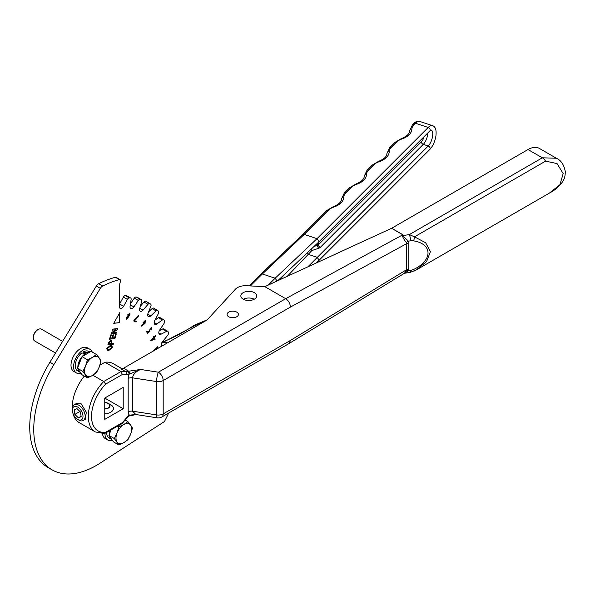 <?xml version="1.0" encoding="UTF-8"?>
<svg xmlns="http://www.w3.org/2000/svg" width="595" height="595" viewBox="0 0 595 595"><rect width="100%" height="100%" fill="white"/><g stroke="black" fill="none" stroke-linecap="round" stroke-linejoin="round"><path stroke-width="0.89" d="M128.103 316.719L126.75 317.522L126.847 318.548M128.222 317.789L128.148 316.741L126.824 317.566L126.876 318.57L128.222 317.789M129.442 313.691L127.865 314.48L128.014 315.826M129.479 314.963L129.487 313.714L127.947 314.524L128.059 315.848L129.479 314.963M144.942 320.794L143.023 322.721L143.41 323.539M145.284 321.642L144.979 320.817L143.105 322.765L143.454 323.561L145.284 321.642M162.026 346.007A3.406 1.964 -60 0 1 162.71 341.411L167.582 335.476A2.268 1.309 120 0 0 168.296 334.137A2.268 1.309 120 0 0 168.37 332.999A104.393 60.274 120 0 0 168.117 331.869A2.268 1.309 120 0 0 167.686 331.237A2.268 1.309 120 0 0 166.637 331.311L161.074 334.189A3.406 1.964 -60 0 1 159.497 334.286A3.406 1.964 -60 0 1 159.683 330.061L164.004 323.509A2.268 1.309 120 0 0 164.48 322.483A2.268 1.309 120 0 0 164.48 321.084A104.393 60.274 120 0 0 164.034 320.14A2.268 1.309 120 0 0 163.699 319.76A2.268 1.309 120 0 0 162.368 319.998L156.835 323.985A3.406 1.964 -60 0 1 154.841 324.342A3.406 1.964 -60 0 1 154.722 320.623L158.374 313.654A2.268 1.309 -60 0 0 158.649 312.977A2.268 1.309 -60 0 0 158.515 311.363A104.393 60.274 120 0 0 157.898 310.62A2.268 1.309 120 0 0 157.69 310.456A2.268 1.309 120 0 0 156.083 310.917L150.758 315.878A3.406 1.964 -60 0 1 148.356 316.577A3.406 1.964 -60 0 1 147.991 313.394L150.855 306.224A2.268 1.309 120 0 0 150.966 305.897A2.268 1.309 120 0 0 150.661 304.127A104.393 60.274 120 0 0 149.888 303.621A2.268 1.309 -60 0 0 149.858 303.599A2.268 1.309 -60 0 0 147.991 304.335L143.031 310.129A3.406 1.964 -60 0 1 140.234 311.23A3.406 1.964 -60 0 1 139.691 308.589L141.677 301.427A2.268 1.309 120 0 0 141.32 299.664A2.268 1.309 120 0 0 141.156 299.597A104.393 60.274 120 0 0 140.249 299.337A2.268 1.309 -60 0 0 138.33 300.453L133.882 306.894A3.406 1.964 -60 0 1 130.729 308.463A3.406 1.964 -60 0 1 130.067 306.351L131.131 299.426A2.268 1.309 120 0 0 130.684 298.021A2.268 1.309 120 0 0 130.29 297.909A104.393 60.274 120 0 0 129.279 297.902A2.268 1.309 -60 0 0 127.389 299.389L123.596 306.291A3.406 1.964 -60 0 1 120.131 308.359A3.406 1.964 -60 0 1 119.424 306.76L119.751 283.822L120.435 281.465A2.268 1.309 120 0 0 120.086 279.665A2.268 1.309 120 0 0 119.357 279.605A127.092 73.378 120 0 0 102.742 285.994A4.537 2.618 -60 0 0 100.339 288.359L53.922 364.542A88.506 51.103 120 0 0 52.077 469.849A88.506 51.103 120 0 0 100.094 463.163L163.781 421.967A2.268 1.309 120 0 0 164.912 420.665A127.092 73.378 120 0 0 168.653 413.049M119.707 322.661L119.729 312.665L113.749 323.323L119.707 322.661L119.647 312.806M149.085 331.437L151.279 327.302L151.137 330.069L150.907 327.994L149.278 330.79L150.037 331.199L147.612 333.371L146.556 331.69L147.01 331.147L147.865 332.516L148.802 331.311M141.067 325.703L143.298 324.171L145.306 320.17L145.091 323.234L141.476 326.067L141.067 325.703M108.848 350.44L107.189 350.254L106.802 348.291L110.261 345.561L111.957 345.74L112.351 347.666L108.848 350.44L107.152 350.232M114.619 337.64L115.623 334.167L116.226 334.1L114.924 338.577L109.51 339.187L110.752 334.925L111.347 334.859L110.402 338.109L112.083 337.923L112.953 334.933L113.556 334.866L112.686 337.856L114.619 337.64M112.128 330.18L112.418 329.169L117.832 328.566L117.513 329.66L112.871 332.56L116.799 332.122L116.508 333.133L111.094 333.736L111.414 332.642L116.055 329.742L112.128 330.18M110.849 340.057L111.823 342.199L111.451 343.471L113.571 343.241L113.281 344.245L107.866 344.855L108.528 342.571L110.849 340.057L111.54 340.162M155.34 335.706L155.503 336.205L154.477 337.187L155.154 339.209L150.803 340.556L153.845 337.134L153.636 336.502L154.098 336.063L154.306 336.688L155.34 335.706M128.728 316.436L126.482 319.173L127.516 316.228L129.896 313.059L129.985 314.993L126.445 319.151M153.227 351.087L157.764 346.707L158.129 348.261M157.519 348.611L157.422 347.428L155.63 349.696M155.429 349.815L155.072 349.183L153.726 350.797M134.031 320.378L138.211 315.625L138.672 315.833L134.492 320.549L136.3 321.382L135.958 322.014L133.704 320.98L134.031 320.378M119.461 304.179A3.406 1.964 -60 0 0 119.58 303.971L123.381 297.076A2.268 1.309 -60 0 1 125.27 295.589L129.279 297.902M130.684 298.021L126.675 295.7A2.268 1.309 120 0 0 126.281 295.596A104.393 60.274 120 0 0 125.27 295.589M130.476 303.71L134.314 298.14A2.268 1.309 -60 0 1 136.24 297.017L140.249 299.337M137.445 297.455A2.268 1.309 120 0 0 137.304 297.351A2.268 1.309 120 0 0 137.148 297.284A104.393 60.274 120 0 0 136.24 297.017M140.331 306.276L143.983 302.022A2.268 1.309 -60 0 1 145.842 301.286A2.268 1.309 -60 0 1 145.872 301.301L149.828 303.584M148.616 311.825L152.075 308.604L156.083 310.917M153.882 308.307A2.268 1.309 120 0 0 153.681 308.136A2.268 1.309 120 0 0 152.075 308.604M154.998 320.103L158.352 317.685L162.368 319.998M163.699 319.76L159.683 317.447A2.268 1.309 120 0 0 158.352 317.685M159.311 330.708L162.621 328.99L166.637 331.311M167.686 331.237L163.677 328.923A2.268 1.309 120 0 0 162.621 328.99M161.743 343.122L164.763 342.177L166.712 343.308M167.054 343.107L165.536 342.229A2.268 1.309 120 0 0 164.763 342.177M120.086 279.665L116.07 277.352A2.268 1.309 120 0 0 115.348 277.285A127.092 73.378 120 0 0 98.733 283.681A4.537 2.618 -60 0 0 96.331 286.039L49.913 362.229A88.506 51.103 120 0 0 48.069 467.536L52.077 469.849M117.736 328.574L117.513 329.66M117.438 329.615L112.886 332.516M116.702 332.136L116.508 333.133M116.427 333.088L111.109 333.683M112.143 330.121L116.055 329.742M116.129 334.107L114.924 338.577M114.842 338.533L109.525 339.128M111.25 334.866L110.402 338.109M113.459 334.873L112.686 337.856M110.774 340.013L111.823 342.199M111.741 342.155L111.451 343.471M113.474 343.248L113.281 344.245M113.199 344.2L107.881 344.795M111.042 341.113L110.477 341.024L108.677 343.732L110.849 343.546L111.146 342.534L110.558 341.069L108.759 343.776M111.005 341.091L110.477 341.024M111.912 345.717L112.351 347.666M112.269 347.621L108.766 350.396M111.436 346.699L109.874 346.573L107.331 348.172L107.636 349.258M111.748 347.733L111.481 346.721L109.956 346.617L107.405 348.224L107.673 349.28L109.153 349.384L111.748 347.733M155.288 335.759L155.503 336.205M155.421 336.16L154.477 337.187M154.395 337.142L155.154 339.209M155.072 339.165L154.693 339.648M154.611 339.604L150.78 340.496M154.046 336.108L154.306 336.688M154.016 337.633L151.792 339.626L154.507 339.098L154.016 337.633L151.866 339.671M145.269 320.147L145.091 323.234M145.009 323.189L143.64 324.587M143.559 324.535L141.409 326.015M129.859 313.029L129.985 314.993M129.903 314.948L128.654 316.391M157.727 346.684L158.025 348.32M157.385 347.406L155.808 349.57M155.035 349.161L153.674 350.834M150.862 327.971L149.233 330.761M149.806 330.798L150.037 331.199M149.955 331.155L147.538 333.326M146.98 331.184L147.865 332.516M151.234 327.28L151.056 330.024M138.598 315.789L134.492 320.549M136.218 321.345L135.958 322.014M135.883 321.969L133.711 320.973M113.786 323.264L119.625 322.609M110.655 430.17A10.078 5.816 120 0 0 110.194 432.134M118.866 444.986L113.452 441.862L108.922 435.414L114.337 438.545L118.866 444.986L123.834 442.628L127.925 439.757L130.632 434.171L132.454 428.08L130.632 425.113L127.925 421.632L123.834 424.503L118.866 426.868L117.044 432.959L114.337 438.545M108.922 435.414L110.93 430.014M117.624 426.146L118.866 426.868M125.218 420.07L127.925 421.632M130.632 434.171A11.097 6.404 -60 0 1 123.834 442.628A11.097 6.404 -60 0 1 117.044 442.018A11.097 6.404 -60 0 1 117.044 432.959A11.097 6.404 120 0 1 123.834 424.503A11.097 6.404 -60 0 1 130.632 425.113A11.097 6.404 -60 0 1 130.632 434.171M33.29 337.581A6.129 3.54 -60 0 1 33.283 337.313A6.129 3.54 -60 0 1 37.619 329.808L38.102 329.533A6.805 3.934 120 0 0 33.283 337.871A6.805 3.934 120 0 0 34.696 340.987L55.521 353.014M82.125 356.576A11.208 6.471 -60 0 1 85.762 353.452L85.762 354.382A10.078 5.816 120 0 0 84.691 355.089M81.054 359.149A10.078 5.816 120 0 0 78.771 365.025M87.45 377.877L82.028 374.746L77.499 368.305L82.913 371.429L87.45 377.877L92.418 375.512L96.509 372.641L99.216 367.063L101.038 360.964L99.216 357.997L96.509 354.523L92.418 357.394L87.45 359.752L85.621 365.843L82.913 371.429M77.499 368.305L82.028 356.628L87.45 359.752M82.028 356.628L91.095 351.392L96.509 354.523M85.762 354.382L86.483 353.966L85.762 354.382M99.216 367.063A11.097 6.404 -60 0 1 92.418 375.512A11.097 6.404 -60 0 1 85.621 374.909A11.097 6.404 -60 0 1 85.621 365.843A11.097 6.404 120 0 1 92.418 357.394A11.097 6.404 -60 0 1 99.216 357.997A11.097 6.404 -60 0 1 99.216 367.063M62.609 341.381L41.501 329.199A6.805 3.934 120 0 0 38.102 329.533L37.619 329.808M112.381 440.345A13.618 7.861 -60 0 1 107.799 440.032A13.618 7.861 -60 0 1 104.98 433.8A13.618 7.861 -60 0 1 104.988 433.443M107.799 440.032L105.233 438.552A13.618 7.861 -60 0 1 102.496 433.74M80.965 373.229A13.618 7.861 -60 0 1 76.383 372.916A13.618 7.861 -60 0 1 73.564 366.684A13.618 7.861 -60 0 1 79.507 352.984A13.618 7.861 -60 0 1 90.001 349.332A13.618 7.861 -60 0 1 92.218 352.047M76.383 372.916L73.817 371.436A13.618 7.861 -60 0 1 70.998 365.204A13.618 7.861 -60 0 1 76.941 351.496A13.618 7.861 -60 0 1 87.435 347.852L90.001 349.332M89.927 352.069L88.796 351.414A11.208 6.471 -60 0 0 83.188 351.972L87.242 352.761A11.208 6.471 -60 0 1 89.391 352.374M80.422 372.455A11.208 6.471 -60 0 1 80.154 372.321A11.208 6.471 -60 0 1 78.012 369.034M77.833 367.442A11.208 6.471 -60 0 1 77.833 367.189A11.208 6.471 -60 0 1 81.991 356.732M80.154 372.321L77.588 370.834A11.208 6.471 -60 0 1 75.267 365.702A11.208 6.471 -60 0 1 81.708 352.991L85.762 353.452M87.242 352.761L87.242 353.564M83.188 351.972L83.188 353.125M111.838 439.571A11.208 6.471 -60 0 1 111.57 439.43A11.208 6.471 -60 0 1 109.435 436.15M109.257 434.551A11.208 6.471 -60 0 1 109.249 434.298A11.208 6.471 -60 0 1 109.785 430.668M111.57 439.43L109.004 437.95A11.208 6.471 -60 0 1 106.683 432.818A11.208 6.471 -60 0 1 106.691 432.461M104.757 408.817A5.333 3.079 0 0 0 107.093 408.386A5.333 3.079 0 0 0 109.547 405.039A5.333 3.079 0 0 0 104.757 402.674M104.757 402.473A5.675 3.273 180 0 1 108.372 403.425L110.774 404.816A9.081 5.243 180 0 1 113.437 408.505A9.081 5.243 0 0 0 110.774 404.779A9.081 5.243 0 0 0 110.12 404.436M108.372 403.425A5.675 3.273 180 0 1 107.271 408.557A5.675 3.273 180 0 1 104.757 409.01M76.696 406.623A7.542 4.358 -120 0 0 72.337 410.163A7.542 4.358 -120 0 0 77.67 419.401A7.542 4.358 -120 0 0 78.644 419.854A7.542 4.358 -120 0 0 82.913 415.139A7.542 4.358 -120 0 0 76.696 406.623M77.67 419.401L78.756 420.025A9.081 5.243 -120 0 0 79.931 420.576A9.081 5.243 -120 0 0 83.293 420.472A9.081 5.243 -120 0 0 84.438 412.439A9.081 5.243 -120 0 0 77.581 404.645A9.081 5.243 -120 0 0 74.219 404.749A9.081 5.243 -120 0 0 72.337 408.906L72.337 410.163M79.611 411.219L80.548 412.476M76.993 408.639L74.174 409.799L74.858 414.395L78.347 417.839L81.165 416.686L80.489 412.082L76.993 408.639M81.099 416.247L78.347 417.839M79.671 411.614L74.858 414.395M83.293 420.472L85.256 419.341L86.342 412.231L81.158 403.812L76.182 403.618L74.219 404.749M228.725 316.763A5.675 3.273 180 0 1 227.059 314.45A5.675 3.273 180 0 1 230.562 311.423A5.675 3.273 180 0 1 236.75 312.13A5.675 3.273 180 0 1 238.409 314.45A5.675 3.273 180 0 1 234.906 317.477A5.675 3.273 180 0 1 228.725 316.763M243.169 299.159A7.943 4.589 180 0 1 240.841 295.916A7.943 4.589 180 0 1 245.742 291.684A7.943 4.589 180 0 1 254.4 292.673A7.943 4.589 180 0 1 256.728 295.916A7.943 4.589 180 0 1 251.826 300.155A7.943 4.589 180 0 1 243.169 299.159M254.236 299.255A7.943 4.589 0 0 0 243.333 299.255M73.014 413.547A34.041 19.657 120 0 0 79.314 422.681L95.364 431.948A34.041 19.657 -60 0 1 103.738 381.514L92.879 375.244M84.311 376.062A34.041 19.657 120 0 0 72.337 409.256M104.757 398.062L104.757 419.371L123.21 408.72L123.21 387.412L104.757 398.062L123.21 408.72M122.146 368.796L113.355 363.716A34.041 19.657 120 0 0 104.973 362.266L121.023 371.533A34.041 19.657 -60 0 1 125.686 371.622A6.805 3.934 120 0 0 127.627 371.362L140.651 369.465C135.779 371.518 133.079 374.307 132.566 377.84L132.566 411.197L135.876 414.529L157.333 417.846A6.805 6.805 0 0 0 161.781 417.013A6.805 3.934 60 0 0 163.186 413.897L290.442 340.429L406.794 269.572A4.537 2.618 180 0 1 408.825 268.895L408.401 270.792L410.52 270.457A4.537 0.959 81.2 0 1 410.044 272.413L416.009 270.115L414.484 270.97L413.488 269.513C432.855 260.439 432.855 243.928 413.488 240.841A4.537 1.964 -76.9 0 0 414.484 236.832L425.641 242.738L430.416 251.603L426.615 261.54L416.009 270.115L549.364 193.122L559.925 184.703L563.175 173.569L557.032 163.573L545.578 161.141L414.484 236.832L409.345 234.579L542.328 157.801L556.377 158.24L539.353 148.408A22.692 13.105 -60 0 0 528.01 149.538L391.651 228.264L402.882 234.742L402.622 235.62L409.345 234.579A4.537 0.959 -98.8 0 1 410.52 240.811L408.401 241.139L402.622 235.62A4.537 3.339 -140.3 0 1 402.287 235.508L402.793 234.794L391.607 228.287A4.537 2.618 120 0 0 391.651 228.264M136.136 414.529L128.751 416.084A2.268 1.101 -127 0 0 128.989 415.198L135.377 414.574M161.781 417.013L289.118 343.493L404.295 273.35L406.407 270.784L406.794 243.578L290.442 307.072L163.186 380.547L163.186 413.897A6.805 3.934 0 0 1 156.611 414.916L156.611 381.559A6.805 1.435 98.8 0 1 158.374 372.202L140.651 369.465L128.989 374.262A9.081 5.243 -60 0 1 126.408 374.605A31.773 18.341 120 0 0 122.325 374.486L105.65 384.117A31.773 18.341 120 0 0 91.518 416.366A31.773 18.341 120 0 0 105.65 432.297L122.325 422.666A31.773 18.341 120 0 0 126.408 417.839A9.081 5.243 -60 0 1 128.989 415.198L128.178 411.874A4.537 2.618 180 0 1 132.566 411.197L156.611 414.916A6.805 1.435 98.8 0 0 157.333 417.846M126.408 374.605A2.268 1.815 100.7 0 0 125.686 371.622L120.874 368.841A6.805 3.934 120 0 0 123.537 368.231L207.06 320.006L235.456 289.177A11.35 6.552 0 0 1 246.464 285.726L264.827 286.656L285.689 298.697L402.793 234.794A4.537 2.618 120 0 0 402.882 234.742M264.827 286.656L391.555 228.309M99.871 365.211L104.973 362.266M104.757 413.726A9.081 5.243 0 0 0 113.437 408.49M406.407 242.589A4.537 2.789 153.2 0 1 408.401 241.139L408.825 242.901A4.537 2.618 180 0 0 406.794 243.578L406.407 242.589C404.34 240.149 402.964 237.784 402.287 235.508M290.442 307.072C290.174 303.524 288.59 300.728 285.689 298.697L158.374 372.202A6.805 3.934 60 0 1 163.186 380.547A6.805 3.934 180 0 1 156.611 381.559L132.566 377.84A4.537 2.618 180 0 0 128.178 378.517L128.989 374.262A2.268 1.495 68.1 0 0 127.627 371.362M289.118 343.493L290.442 340.429M404.295 273.35L408.401 270.792A4.537 2.083 -156.4 0 0 406.407 270.784M129.301 415.771A2.268 1.086 -112.7 0 0 129.755 414.901M95.364 431.948L104.579 433.591L122.072 423.58L122.325 422.666M104.958 433.457L105.65 432.297M122.325 374.486L121.023 371.533L103.738 381.514L105.65 384.117M123.537 368.231L128.431 371.057A2.268 1.086 67.3 0 1 129.755 373.794M196.201 326.276L195.026 325.599L161.803 342.965M195.026 325.599L194.23 325.249L207.238 319.812M161.847 342.333C173.405 337.774 184.182 332.084 194.171 325.279L194.23 325.249M306.76 253.329L308.128 254.296L316.971 257.241L318.957 259.732L318.608 260.67M250.406 285.927L262.365 273.968L260.774 274.206L302.647 234.646L304.231 234.415L262.365 273.968L275.135 278.229L317.009 238.677L428.214 127.471L415.436 123.217L414.016 124.638A15.886 9.17 0 0 0 411.889 129.056A20.423 11.796 180 0 1 401.997 138.947A15.886 9.17 0 0 0 396.434 142.22L391.317 147.329A15.886 9.17 0 0 0 389.197 151.747A20.423 11.796 180 0 1 379.305 161.639A15.886 9.17 0 0 0 373.742 164.912L368.625 170.029A15.886 9.17 0 0 0 366.498 174.447A20.423 11.796 180 0 1 356.613 184.331A15.886 9.17 0 0 0 351.043 187.604L345.933 192.721A15.886 9.17 0 0 0 343.806 197.138A20.423 11.796 180 0 1 333.914 207.03A15.886 9.17 0 0 0 328.351 210.295L304.231 234.415L317.009 238.677L318.957 241.198L318.585 242.165L277.813 280.676M251.016 300.319A7.943 4.589 0 0 0 246.553 300.319M328.351 210.295A2.268 1.607 -135 0 0 326.744 210.548L302.624 234.675M260.774 274.206L249.119 285.86M277.062 281.026L275.135 278.229L268.315 285.05M310.612 249.692A2.268 1.607 -135 0 0 311.869 250.547L287.236 276.34M311.088 249.246A2.268 0.93 -108.4 0 0 311.869 250.547L318.682 248.279A4.537 2.618 0 0 0 320.341 247.319L423.298 144.362L428.214 146.006A9.081 3.704 108.4 0 0 432.751 134.054A9.081 3.704 108.4 0 0 431.144 130M123.381 297.076L127.389 299.389M126.281 295.596L130.29 297.909M130.305 304.826L133.882 306.894M134.314 298.14L138.33 300.453M137.148 297.284L141.156 299.597M139.78 308.247L143.031 310.129M143.983 302.022L147.991 304.335M147.753 314.145L150.758 315.878M154.15 322.43L156.835 323.985M158.791 332.873L161.074 334.189M161.535 345.145L162.532 345.717M49.913 362.229L53.922 364.542M96.331 286.039L100.339 288.359M98.733 283.681L102.742 285.994M115.348 277.285L119.357 279.605M119.58 303.971L123.596 306.291M128.178 411.874L128.178 378.517M545.578 161.141A6.805 3.934 60 0 0 542.328 157.801L528.01 149.538M408.825 242.901L408.825 268.895M410.52 270.457L413.488 269.513M413.488 240.841L410.52 240.811M128.751 416.084L126.623 418.27L126.408 417.839M279.531 279.888L287.065 271.937M431.085 129.978L429.813 130.93A2.268 1.607 -135 0 0 430.178 129.978A2.268 1.607 -135 0 0 428.214 127.471A13.618 5.556 -71.6 0 1 432.52 125.671L419.743 121.417A13.618 5.556 108.4 0 0 415.436 123.217A2.268 1.607 -135 0 0 413.83 123.463C415.779 121.521 417.749 120.837 419.743 121.417M307.883 266.835L428.214 146.006A2.268 1.607 45 0 1 430.178 148.512A2.268 1.607 45 0 1 429.813 149.464C432.944 146.035 434.975 141.536 435.919 135.965C436.589 130 435.451 126.571 432.52 125.671M427.827 132.923A9.081 3.704 -71.6 0 1 423.298 144.362A2.268 1.607 -135 0 1 421.334 141.855A6.805 2.782 108.4 0 0 424.153 136.597M202.754 322.49A115.742 66.826 180 0 1 194.952 325.547M318.377 242.358L318.377 244.813L421.334 141.855M314.034 246.464L317.544 245.289L317.544 243.139M414.016 124.638A2.268 1.607 -135 0 0 412.409 124.883L413.83 123.463M411.889 129.056A2.268 1.852 -178.2 0 0 409.62 130.84A2.268 1.852 -178.2 0 0 409.62 130.885M401.997 138.947A2.268 0.952 -109.2 0 0 401.253 138.65L394.827 142.465A2.268 1.607 -135 0 1 396.434 142.22M391.317 147.329A2.268 1.607 -135 0 0 389.718 147.582L394.827 142.465M389.197 151.747A2.268 1.852 -178.2 0 0 386.929 153.532A2.268 1.852 -178.2 0 0 386.921 153.577M379.305 161.639A2.268 0.952 -109.2 0 0 378.561 161.349L372.135 165.157A2.268 1.607 -135 0 1 373.742 164.912M368.625 170.029A2.268 1.607 -135 0 0 367.018 170.274L372.135 165.157M366.498 174.447A2.268 1.852 -178.2 0 0 364.229 176.224A2.268 1.852 -178.2 0 0 364.229 176.276M356.613 184.331A2.268 0.952 -109.2 0 0 355.87 184.041L349.443 187.856A2.268 1.607 -135 0 1 351.043 187.604M345.933 192.721A2.268 1.607 -135 0 0 344.327 192.966L349.443 187.856M343.806 197.138A2.268 1.852 -178.2 0 0 341.537 198.923A2.268 1.852 -178.2 0 0 341.537 198.968M333.914 207.03A2.268 0.952 -109.2 0 0 333.17 206.733L326.744 210.548M320.341 247.319A2.268 1.607 -135 0 1 318.377 244.813A2.268 1.309 0 0 1 317.544 245.289A2.268 0.93 -108.4 0 0 318.682 248.279M137.304 297.351L141.32 299.664M145.842 301.286L149.858 303.599M153.681 308.136L157.69 310.456M33.283 337.313L33.283 337.871M549.364 193.122C555.351 189.939 559.843 186.019 562.833 181.356C564.543 178.798 565.347 175.48 565.25 171.397C563.948 164.644 560.996 160.256 556.377 158.24L556.377 158.24M404.585 273.261L410.044 272.413M126.623 418.27L122.176 423.499M412.409 124.883L409.62 130.84C409.598 133.793 406.809 136.396 401.253 138.65M389.718 147.582L386.929 153.532C386.899 156.485 384.117 159.096 378.561 161.349M367.018 170.274L364.229 176.224C364.207 179.184 361.418 181.787 355.87 184.041M344.327 192.966L341.537 198.923C341.515 201.876 338.726 204.479 333.17 206.733M316.547 262.841L429.813 149.464M429.813 130.93L318.585 242.165"/></g></svg>
